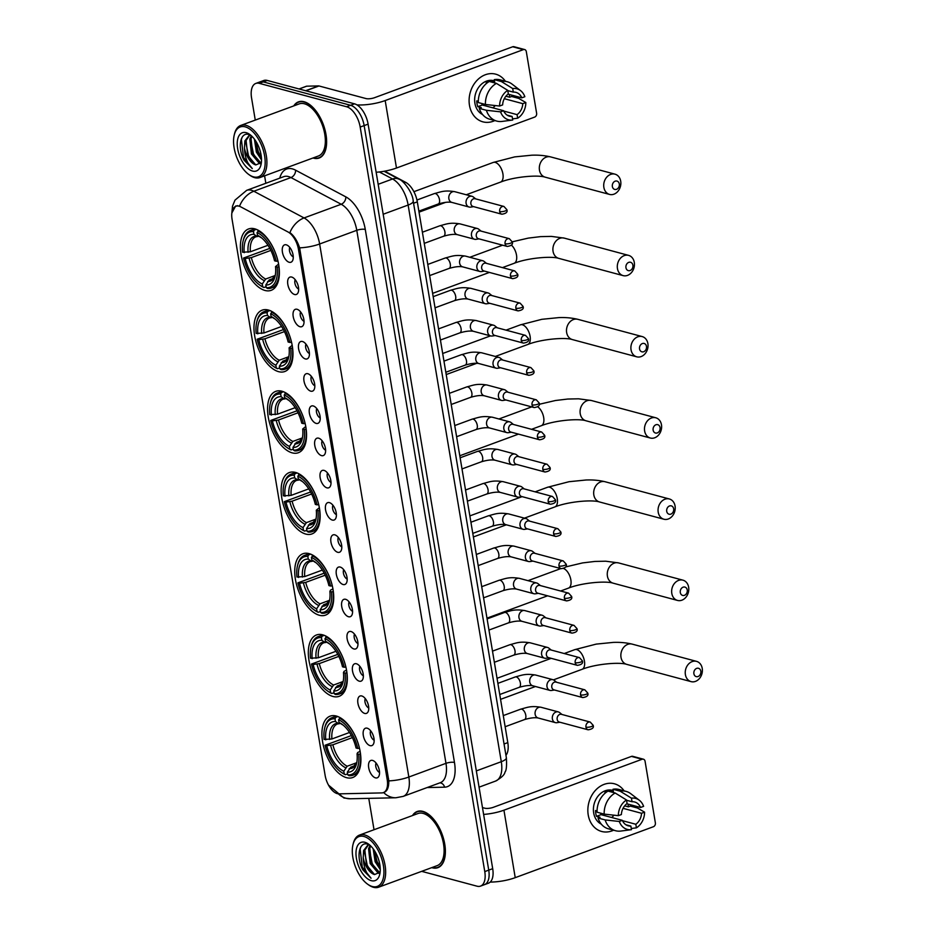 <?xml version="1.0" encoding="UTF-8"?>
<svg xmlns="http://www.w3.org/2000/svg" width="934" height="934" viewBox="0 0 934 934"><rect width="100%" height="100%" fill="white"/><g stroke="black" fill="none" stroke-linecap="round" stroke-linejoin="round"><path stroke-width="1.4" d="M292.214 452.873A32.702 16.94 -110.2 0 0 298.366 452.721A32.702 16.94 -110.2 0 0 304.682 421.631A32.702 16.94 -110.2 0 0 281.893 391.218A32.702 16.94 -110.2 0 0 275.74 391.358A32.702 16.94 -110.2 0 0 269.424 422.46A32.702 16.94 -110.2 0 0 292.214 452.873M332.983 696.472A32.702 16.94 -110.2 0 0 339.124 696.332A32.702 16.94 -110.2 0 0 345.44 665.23A32.702 16.94 -110.2 0 0 322.662 634.816A32.702 16.94 -110.2 0 0 316.509 634.957A32.702 16.94 -110.2 0 0 310.193 666.059A32.702 16.94 -110.2 0 0 332.983 696.472M319.393 615.273A32.702 16.94 -110.2 0 0 325.546 615.121A32.702 16.94 -110.2 0 0 331.85 584.03A32.702 16.94 -110.2 0 0 309.072 553.617A32.702 16.94 -110.2 0 0 302.92 553.757A32.702 16.94 -110.2 0 0 296.603 584.859A32.702 16.94 -110.2 0 0 319.393 615.273M305.803 534.073A32.702 16.94 -110.2 0 0 311.956 533.921A32.702 16.94 -110.2 0 0 318.272 502.831A32.702 16.94 -110.2 0 0 295.483 472.417A32.702 16.94 -110.2 0 0 289.33 472.557A32.702 16.94 -110.2 0 0 283.014 503.659A32.702 16.94 -110.2 0 0 305.803 534.073M278.624 371.674A32.702 16.94 -110.2 0 0 284.777 371.522A32.702 16.94 -110.2 0 0 291.093 340.431A32.702 16.94 -110.2 0 0 268.303 310.018A32.702 16.94 -110.2 0 0 262.15 310.158A32.702 16.94 -110.2 0 0 255.846 341.26A32.702 16.94 -110.2 0 0 278.624 371.674M265.034 290.474A32.702 16.94 -110.2 0 0 271.187 290.322A32.702 16.94 -110.2 0 0 277.503 259.232A32.702 16.94 -110.2 0 0 254.713 228.818A32.702 16.94 -110.2 0 0 248.572 228.958A32.702 16.94 -110.2 0 0 242.256 260.061A32.702 16.94 -110.2 0 0 265.034 290.474M346.561 777.672A32.702 16.94 -110.2 0 0 352.713 777.532A32.702 16.94 -110.2 0 0 359.03 746.429A32.702 16.94 -110.2 0 0 336.252 716.016A32.702 16.94 -110.2 0 0 330.099 716.156A32.702 16.94 -110.2 0 0 323.783 747.258A32.702 16.94 -110.2 0 0 346.561 777.672M367.179 728.193A9.258 4.798 69.8 0 1 367.284 728.228A9.258 4.798 69.8 0 1 373.133 735.256A9.258 4.798 69.8 0 1 373.25 744.41A9.258 4.798 69.8 0 1 370.097 745.647A9.258 4.798 69.8 0 1 363.314 735.49A9.258 4.798 69.8 0 1 367.179 728.193M361.785 695.97A9.258 4.798 69.8 0 1 361.89 696.005A9.258 4.798 69.8 0 1 367.739 703.033A9.258 4.798 69.8 0 1 367.856 712.187A9.258 4.798 69.8 0 1 364.704 713.424A9.258 4.798 69.8 0 1 357.92 703.267A9.258 4.798 69.8 0 1 361.785 695.97M356.391 663.747A9.258 4.798 69.8 0 1 356.496 663.782A9.258 4.798 69.8 0 1 362.345 670.81A9.258 4.798 69.8 0 1 362.462 679.952A9.258 4.798 69.8 0 1 359.31 681.19A9.258 4.798 69.8 0 1 352.527 671.044A9.258 4.798 69.8 0 1 356.391 663.747M350.997 631.524A9.258 4.798 69.8 0 1 351.114 631.547A9.258 4.798 69.8 0 1 356.951 638.587A9.258 4.798 69.8 0 1 357.068 647.729A9.258 4.798 69.8 0 1 353.916 648.967A9.258 4.798 69.8 0 1 347.133 638.821A9.258 4.798 69.8 0 1 350.997 631.524M345.603 599.301A9.258 4.798 69.8 0 1 345.72 599.324A9.258 4.798 69.8 0 1 351.558 606.364A9.258 4.798 69.8 0 1 351.674 615.506A9.258 4.798 69.8 0 1 348.522 616.744A9.258 4.798 69.8 0 1 341.739 606.598A9.258 4.798 69.8 0 1 345.603 599.301M340.209 567.066A9.258 4.798 69.8 0 1 340.326 567.101A9.258 4.798 69.8 0 1 346.164 574.141A9.258 4.798 69.8 0 1 346.292 583.283A9.258 4.798 69.8 0 1 343.128 584.521A9.258 4.798 69.8 0 1 336.345 574.375A9.258 4.798 69.8 0 1 340.209 567.066M334.816 534.843A9.258 4.798 69.8 0 1 334.932 534.878A9.258 4.798 69.8 0 1 340.782 541.918A9.258 4.798 69.8 0 1 340.898 551.06A9.258 4.798 69.8 0 1 337.734 552.298A9.258 4.798 69.8 0 1 330.951 542.14A9.258 4.798 69.8 0 1 334.816 534.843M329.422 502.62A9.258 4.798 69.8 0 1 329.539 502.655A9.258 4.798 69.8 0 1 335.388 509.695A9.258 4.798 69.8 0 1 335.504 518.837A9.258 4.798 69.8 0 1 332.341 520.075A9.258 4.798 69.8 0 1 325.557 509.917A9.258 4.798 69.8 0 1 329.422 502.62M324.028 470.397A9.258 4.798 69.8 0 1 324.145 470.432A9.258 4.798 69.8 0 1 329.994 477.461A9.258 4.798 69.8 0 1 330.111 486.614A9.258 4.798 69.8 0 1 326.958 487.852A9.258 4.798 69.8 0 1 320.164 477.694A9.258 4.798 69.8 0 1 324.028 470.397M318.646 438.174A9.258 4.798 69.8 0 1 318.751 438.209A9.258 4.798 69.8 0 1 324.6 445.238A9.258 4.798 69.8 0 1 324.717 454.391A9.258 4.798 69.8 0 1 321.565 455.629A9.258 4.798 69.8 0 1 314.781 445.471A9.258 4.798 69.8 0 1 318.646 438.174M313.252 405.951A9.258 4.798 69.8 0 1 313.357 405.986A9.258 4.798 69.8 0 1 319.206 413.015A9.258 4.798 69.8 0 1 319.323 422.168A9.258 4.798 69.8 0 1 316.171 423.406A9.258 4.798 69.8 0 1 309.387 413.248A9.258 4.798 69.8 0 1 313.252 405.951M307.858 373.728A9.258 4.798 69.8 0 1 307.963 373.763A9.258 4.798 69.8 0 1 313.812 380.792A9.258 4.798 69.8 0 1 313.929 389.945A9.258 4.798 69.8 0 1 310.777 391.171A9.258 4.798 69.8 0 1 303.994 381.025A9.258 4.798 69.8 0 1 307.858 373.728M302.464 341.505A9.258 4.798 69.8 0 1 302.581 341.529A9.258 4.798 69.8 0 1 308.418 348.569A9.258 4.798 69.8 0 1 308.535 357.71A9.258 4.798 69.8 0 1 305.383 358.948A9.258 4.798 69.8 0 1 298.6 348.802A9.258 4.798 69.8 0 1 302.464 341.505M297.07 309.282A9.258 4.798 69.8 0 1 297.187 309.306A9.258 4.798 69.8 0 1 303.025 316.346A9.258 4.798 69.8 0 1 303.153 325.487A9.258 4.798 69.8 0 1 299.989 326.725A9.258 4.798 69.8 0 1 293.206 316.579A9.258 4.798 69.8 0 1 297.07 309.282M291.677 277.059A9.258 4.798 69.8 0 1 291.793 277.083A9.258 4.798 69.8 0 1 297.642 284.123A9.258 4.798 69.8 0 1 297.759 293.264A9.258 4.798 69.8 0 1 294.595 294.502A9.258 4.798 69.8 0 1 287.812 284.356A9.258 4.798 69.8 0 1 291.677 277.059M286.283 244.825A9.258 4.798 69.8 0 1 286.399 244.86A9.258 4.798 69.8 0 1 292.249 251.9A9.258 4.798 69.8 0 1 292.365 261.041A9.258 4.798 69.8 0 1 289.201 262.279A9.258 4.798 69.8 0 1 282.418 252.122A9.258 4.798 69.8 0 1 286.283 244.825M372.561 760.416A9.258 4.798 69.8 0 1 372.678 760.451A9.258 4.798 69.8 0 1 378.527 767.479A9.258 4.798 69.8 0 1 378.644 776.633A9.258 4.798 69.8 0 1 375.491 777.87A9.258 4.798 69.8 0 1 368.697 767.713A9.258 4.798 69.8 0 1 372.561 760.416M338.96 793.853A16.66 8.628 69.8 0 1 337.337 793.643A16.66 8.628 69.8 0 1 325.125 775.372L232.076 219.303A16.66 8.628 69.8 0 1 235.893 206.239A16.66 8.628 69.8 0 1 240.727 206.846L287.987 231.959A16.66 8.628 69.8 0 1 298.506 249.541L387.201 779.563A16.66 8.628 69.8 0 1 383.372 792.627A16.66 8.628 69.8 0 1 381.866 792.908L338.96 793.853M384.645 171.167L405.636 182.317A18.505 9.585 69.8 0 1 417.311 201.861L507.804 742.612A18.505 9.585 69.8 0 1 505.959 755.337M376.075 763.055A5.557 2.872 -110.2 0 0 376.274 768.308A5.557 2.872 -110.2 0 0 379.543 772.441M289.797 247.463A5.557 2.872 -110.2 0 0 289.995 252.729A5.557 2.872 -110.2 0 0 293.264 256.862M295.191 279.686A5.557 2.872 -110.2 0 0 295.389 284.952A5.557 2.872 -110.2 0 0 298.658 289.085M300.585 311.909A5.557 2.872 -110.2 0 0 300.783 317.175A5.557 2.872 -110.2 0 0 304.04 321.308M305.978 344.132A5.557 2.872 -110.2 0 0 306.177 349.398A5.557 2.872 -110.2 0 0 309.434 353.531M311.372 376.355A5.557 2.872 -110.2 0 0 311.571 381.621A5.557 2.872 -110.2 0 0 314.828 385.754M316.766 408.578A5.557 2.872 -110.2 0 0 316.965 413.844A5.557 2.872 -110.2 0 0 320.222 417.977M322.148 440.813A5.557 2.872 -110.2 0 0 322.358 446.067A5.557 2.872 -110.2 0 0 325.616 450.2M327.542 473.036A5.557 2.872 -110.2 0 0 327.741 478.29A5.557 2.872 -110.2 0 0 331.01 482.423M332.936 505.259A5.557 2.872 -110.2 0 0 333.134 510.513A5.557 2.872 -110.2 0 0 336.403 514.646M338.33 537.482A5.557 2.872 -110.2 0 0 338.528 542.747A5.557 2.872 -110.2 0 0 341.797 546.88M343.724 569.705A5.557 2.872 -110.2 0 0 343.922 574.97A5.557 2.872 -110.2 0 0 347.191 579.103M349.118 601.928A5.557 2.872 -110.2 0 0 349.316 607.193A5.557 2.872 -110.2 0 0 352.573 611.326M354.511 634.151A5.557 2.872 -110.2 0 0 354.71 639.416A5.557 2.872 -110.2 0 0 357.967 643.549M359.905 666.374A5.557 2.872 -110.2 0 0 360.104 671.639A5.557 2.872 -110.2 0 0 363.361 675.772M365.287 698.597A5.557 2.872 -110.2 0 0 365.498 703.862A5.557 2.872 -110.2 0 0 368.755 707.995M370.681 730.832A5.557 2.872 -110.2 0 0 370.891 736.085A5.557 2.872 -110.2 0 0 374.149 740.218M431.718 867.639A29.923 15.504 -110.2 0 0 432.267 867.791A29.923 15.504 -110.2 0 0 437.894 867.663A29.923 15.504 -110.2 0 0 443.673 839.211A29.923 15.504 -110.2 0 0 422.822 811.377A29.923 15.504 -110.2 0 0 417.194 811.506A29.923 15.504 -110.2 0 0 412.513 815.534M312.972 158.009A29.923 15.504 -110.2 0 0 313.509 158.161A29.923 15.504 -110.2 0 0 319.136 158.033A29.923 15.504 -110.2 0 0 324.915 129.581A29.923 15.504 -110.2 0 0 304.075 101.748A29.923 15.504 -110.2 0 0 298.436 101.876A29.923 15.504 -110.2 0 0 293.766 105.904M231.854 212.975L235.672 205.982L239.629 205.982A21.599 15.983 -62 0 1 253.826 191.248L304.064 217.937A24.681 12.784 69.8 0 1 319.638 243.996L408.835 777.03A21.599 6.351 170.5 0 1 388.813 780.871C388.848 787.736 387.108 791.6 383.594 792.464M421.666 871.34L477.041 886.191A18.505 9.585 -110.2 0 0 480.531 886.109L488.447 883.19A18.505 9.585 -110.2 0 0 492.697 868.667L368.101 124.14A18.505 9.585 -110.2 0 0 354.535 103.837L267.217 80.429L263.248 81.888A18.505 9.585 -110.2 0 0 259.769 81.97A18.505 9.585 -110.2 0 1 263.248 81.888L350.577 105.297L263.248 81.888L259.29 83.348A18.505 9.585 -110.2 0 0 255.811 83.43A18.505 9.585 -110.2 0 0 251.561 97.953L255.262 120.089M368.101 124.14L364.143 125.6A18.505 9.585 -110.2 0 0 350.577 105.297A18.505 9.585 -110.2 0 1 364.143 125.6L488.739 870.138L364.143 125.6L360.185 127.059A18.505 9.585 -110.2 0 0 346.607 106.756L259.29 83.348M484.489 884.65A18.505 9.585 -110.2 0 0 488.739 870.138A18.505 9.585 -110.2 0 1 484.489 884.65M299.616 247.837A21.599 6.351 -9.5 0 0 319.638 243.996L356.776 230.313A24.681 12.784 -110.2 0 0 341.202 204.254L304.064 217.937A21.599 15.983 -62 0 0 289.902 232.589C294.093 235.8 297.327 240.879 299.616 247.837L388.813 780.871M264.591 175.837L265.84 183.274M368.767 798.36L374.02 829.719M480.531 886.109A18.505 9.585 -110.2 0 0 484.769 871.597L360.185 127.059M267.217 80.429A18.505 9.585 -110.2 0 0 263.727 80.511L255.811 83.43M628.208 804.162A24.681 19.824 -75 0 1 628.162 806.801A24.681 19.824 -75 0 0 628.208 804.162M613.58 830.198A24.681 19.824 -75 0 1 588.222 814.938A24.681 19.824 -75 0 1 599.78 786.603A24.681 19.824 -75 0 1 624.122 790.864A24.681 19.824 -75 0 0 614.42 783.789A24.681 19.824 -75 0 0 588.222 814.938A24.681 19.824 -75 0 0 601.636 831.47A24.681 19.824 -75 0 0 613.58 830.198M490.21 882.081A24.681 7.25 -9.5 0 0 515.229 877.656L653.391 826.73A3.082 2.475 105 0 0 655.376 822.912L645.067 761.257A3.082 2.475 105 0 0 643.386 759.19A3.082 2.475 105 0 0 642.102 759.26L631.454 756.4L493.292 807.326A6.164 1.81 170.5 0 1 484.793 808.202L482.469 807.583M483.614 814.425A24.681 7.25 -9.5 0 0 503.94 810.187L642.102 759.26M631.454 756.4A3.082 2.475 -75 0 1 632.738 756.33L643.386 759.19M603.936 814.039A15.423 12.387 -75 0 1 602.979 815.16M623.048 808.33L641.53 813.28A12.34 9.912 -75 0 1 635.821 824.267L622.511 820.694M625.885 824.757L630.87 826.088A12.34 9.912 -75 0 1 628.267 825.831A12.34 9.912 -75 0 1 622.359 820.356L601.052 814.646A12.34 9.912 105 0 1 600.539 813.129M613.942 815.184A12.34 9.912 -75 0 1 611.63 817.484M601.286 824.127A17.898 14.372 -75 0 1 593.674 812.93A17.898 14.372 -75 0 1 612.657 790.351L613.218 790.503M630.87 826.088L631.466 829.661A16.041 12.889 -75 0 1 631.431 829.672L620.783 831.062A20.361 16.357 -75 0 1 615.541 830.723L608.443 828.82A20.361 16.357 -75 0 1 598.04 818.021L600.048 817.273L596.499 816.328A17.898 14.372 -75 0 1 595.799 813.502A17.898 14.372 -75 0 1 595.53 810.514L597.059 810.922M626.551 800.263L632.049 801.734L631.454 798.161L620.106 791.168L613.008 789.265L613.404 791.623L609.855 790.678A17.898 14.372 -75 0 0 604.905 792.499L605.676 792.709M597.071 812.206A20.361 16.357 -75 0 1 608.057 791.098L615.156 793.001L626.504 799.983L627.099 803.567A12.34 9.912 -75 0 0 621.379 814.541L618.331 815.662L604.17 814.109L597.071 812.206M613.008 789.265A20.361 16.357 -75 0 1 618.985 789.487L626.084 791.39A20.361 16.357 -75 0 1 630.789 793.725L639.323 800.251A16.041 12.889 -75 0 1 643.608 806.346L640.561 807.466L626.796 803.777M598.04 818.021L605.139 819.924L619.312 821.476L622.359 820.356M615.541 830.723A20.361 16.357 -75 0 1 605.139 819.924M604.17 814.109A20.361 16.357 -75 0 1 615.156 793.001M620.106 791.168A20.361 16.357 -75 0 1 626.084 791.39M631.431 829.672A16.041 12.889 -75 0 1 619.312 821.476M618.331 815.662A16.041 12.889 -75 0 1 626.504 799.983M631.454 798.161A16.041 12.889 -75 0 1 639.323 800.251M632.049 801.734A12.34 9.912 -75 0 1 634.653 801.991A12.34 9.912 -75 0 1 640.561 807.466M624.788 805.703A17.898 14.372 -75 0 1 624.788 805.902L628.337 806.848L630.345 806.112L637.443 808.015L644.577 812.16A16.041 12.889 -75 0 1 636.416 827.839L635.821 824.267M631.267 828.505L636.416 827.839M641.53 813.28L644.577 812.16M596.499 816.328L601.052 814.646M610.019 791.623L609.855 790.678M363.933 836.479A26.537 13.741 -110.2 0 0 353.005 844.558A26.537 13.741 -110.2 0 0 367.611 884.183A26.537 13.741 -110.2 0 0 372.304 886.506A26.537 13.741 -110.2 0 0 383.384 865.584A26.537 13.741 -110.2 0 0 363.933 836.479M367.611 884.183L368.58 884.872A27.763 14.384 -110.2 0 0 373.483 887.3A27.763 14.384 -110.2 0 0 378.714 887.172A27.763 14.384 -110.2 0 0 384.072 860.774A27.763 14.384 -110.2 0 0 364.727 834.949A27.763 14.384 -110.2 0 0 359.508 835.078A27.763 14.384 -110.2 0 0 353.297 843.402L353.005 844.558M378.714 887.172L437.147 865.643A27.763 14.384 -110.2 0 0 442.506 839.234A27.763 14.384 -110.2 0 0 423.16 813.409A27.763 14.384 -110.2 0 0 417.942 813.537L359.508 835.078M432.138 867.488A29.619 15.341 -110.2 0 0 432.22 867.511A29.619 15.341 -110.2 0 0 437.789 867.371A29.619 15.341 -110.2 0 0 443.51 839.211A29.619 15.341 -110.2 0 0 422.868 811.669A29.619 15.341 -110.2 0 0 417.3 811.798A29.619 15.341 -110.2 0 0 412.933 815.382M379.344 873.418L378.247 873.197L370.179 863.553L368.568 848.714L370.097 845.363M379.776 872.823L371.417 863.098L369.806 848.259L370.693 845.935M380.266 869.554L375.129 861.732L373.156 848.761M380.196 867.756L376.367 861.276L374.242 850.302M369.724 845.036L367.786 844.219C358.773 841.02 356.052 857.867 362.894 869.916L371.055 878.229C366.14 873.769 363.524 866.904 363.233 857.645A15.423 7.986 -110.2 0 0 374.534 874.563L366.467 864.931L364.855 850.08L368.37 845.001M363.233 857.645L363.618 850.535L367.739 845.188L369.409 844.873M371.335 880.68A20.361 10.543 -110.2 0 0 379.694 874.551A20.361 10.543 -110.2 0 0 368.451 844.032A20.361 10.543 -110.2 0 0 364.902 842.293A20.361 10.543 -110.2 0 0 356.403 858.346A20.361 10.543 -110.2 0 0 371.335 880.68M374.534 874.563L380.126 872.193M371.055 878.229L362.275 867.079L360.139 849.088L360.921 846.811M371.93 873.045L367.225 865.258L364.517 851.796M376.881 871.212L372.176 863.436L369.467 849.975M380.161 867.207L377.126 861.603L374.476 850.664M700.827 671.172A4.32 3.467 105 0 0 696.682 668.382A4.32 3.467 105 0 0 693.892 673.729A4.32 3.467 105 0 0 698.048 676.52A4.32 3.467 105 0 0 700.827 671.172M685.393 674.605A10.484 8.429 -75 0 1 696.53 661.365A10.484 8.429 -75 0 1 702.228 668.394A10.484 8.429 -75 0 1 691.102 681.633A10.484 8.429 -75 0 1 685.393 674.605M360.536 754.03L358.691 754.252A29.374 15.213 -110.2 0 1 347.787 774.858L347.343 772.161A26.537 13.741 -110.2 0 0 356.519 763.779A26.537 13.741 -110.2 0 0 357.057 753.82L357.675 752.547L360.127 751.321M355.025 765.588L350.752 767.176L347.343 772.161M347.623 773.889L345.428 774.706L344.237 773.901A29.374 15.213 -110.2 0 1 340.84 771.963A29.374 15.213 -110.2 0 1 325.09 745.25L351.371 735.583M324.682 728.1A29.374 15.213 -110.2 0 1 335.026 718.83L335.82 717.3A30.6 15.855 -110.2 0 0 331.815 717.767A30.6 15.855 -110.2 0 0 324.962 726.944L324.682 728.1A29.374 15.213 -110.2 0 0 324.121 739.436L331.909 738.969L349.526 732.478M335.82 717.3L337.851 716.553M340.455 717.849L338.575 719.787A29.374 15.213 -110.2 0 1 357.722 748.438L359.427 748.262A30.6 15.855 -110.2 0 0 339.369 718.246M347.787 774.858L348.977 775.664A30.6 15.855 -110.2 0 0 352.982 775.197A30.6 15.855 -110.2 0 0 360.396 754.077M335.026 718.83L335.469 721.527A26.537 13.741 -110.2 0 0 325.756 739.868M357.722 748.438L356.076 747.994A26.537 13.741 -110.2 0 0 341.914 724.154A26.537 13.741 -110.2 0 0 339.019 722.472L338.575 719.787M357.057 753.82L358.691 754.252M340.431 723.43L338.166 723.36L335.469 721.527M339.019 722.472L342.229 724.562M340.058 723.57L338.166 723.36A23.735 12.294 -110.2 0 0 329.632 739.483M340.84 771.963L341.809 772.651A30.6 15.855 -110.2 0 0 345.428 774.706M325.09 745.25L326.737 745.694A26.537 13.741 -110.2 0 0 343.794 771.215L344.237 773.901M352.398 737.591L332.878 744.795L326.737 745.694M343.794 771.215L347.203 766.219L356.695 762.716M687.237 589.973A4.32 3.467 105 0 0 683.093 587.182A4.32 3.467 105 0 0 680.302 592.53A4.32 3.467 105 0 0 684.459 595.32A4.32 3.467 105 0 0 687.237 589.973M671.803 593.405A10.484 8.429 -75 0 1 682.941 580.166A10.484 8.429 -75 0 1 688.638 587.194A10.484 8.429 -75 0 1 677.512 600.434A10.484 8.429 -75 0 1 671.803 593.405M346.946 672.83L345.113 673.052A29.374 15.213 -110.2 0 1 334.197 693.658L333.753 690.962A26.537 13.741 -110.2 0 0 342.93 682.579A26.537 13.741 -110.2 0 0 343.467 672.62L344.086 671.348L346.537 670.122M341.435 684.389L337.162 685.965L333.753 690.962M334.045 692.689L331.839 693.507L330.648 692.701A29.374 15.213 -110.2 0 1 327.25 690.763A29.374 15.213 -110.2 0 1 311.501 664.051L337.781 654.384M311.092 646.9A29.374 15.213 -110.2 0 1 321.436 637.63L322.23 636.101A30.6 15.855 -110.2 0 0 318.225 636.568A30.6 15.855 -110.2 0 0 311.372 645.744L311.092 646.9A29.374 15.213 -110.2 0 0 310.532 658.236L318.319 657.769L335.936 651.278M322.23 636.101L324.261 635.354M326.877 636.649L324.985 638.587A29.374 15.213 -110.2 0 1 344.132 667.238L345.837 667.063A30.6 15.855 -110.2 0 0 325.779 637.046M334.197 693.658L335.388 694.452A30.6 15.855 -110.2 0 0 339.392 693.997A30.6 15.855 -110.2 0 0 346.818 672.877M321.436 637.63L321.891 640.327A26.537 13.741 -110.2 0 0 312.166 658.668M344.132 667.238L342.498 666.794A26.537 13.741 -110.2 0 0 328.324 642.954A26.537 13.741 -110.2 0 0 325.441 641.273L324.985 638.587M343.467 672.62L345.113 673.052M326.842 642.23L324.577 642.16L321.891 640.327M325.441 641.273L328.64 643.363M326.468 642.37L324.577 642.16A23.735 12.294 -110.2 0 0 316.042 658.283M327.25 690.763L328.219 691.452A30.6 15.855 -110.2 0 0 331.839 693.507M311.501 664.051L313.147 664.483A26.537 13.741 -110.2 0 0 330.204 690.004L330.648 692.701M338.808 656.392L319.288 663.595L313.147 664.483M330.204 690.004L333.613 685.019L343.105 681.516M673.648 508.773A4.32 3.467 105 0 0 669.503 505.971A4.32 3.467 105 0 0 666.724 511.33A4.32 3.467 105 0 0 670.869 514.12A4.32 3.467 105 0 0 673.648 508.773M658.213 512.206A10.484 8.429 -75 0 1 669.351 498.966A10.484 8.429 -75 0 1 675.06 505.994A10.484 8.429 -75 0 1 663.922 519.234A10.484 8.429 -75 0 1 658.213 512.206M333.356 591.631L331.523 591.852A29.374 15.213 -110.2 0 1 320.607 612.447L320.164 609.762A26.537 13.741 -110.2 0 0 329.34 601.379A26.537 13.741 -110.2 0 0 329.877 591.409L330.496 590.148L332.948 588.922M327.846 603.189L323.573 604.765L320.164 609.762M320.455 611.49L318.249 612.307L317.058 611.501A29.374 15.213 -110.2 0 1 313.672 609.563A29.374 15.213 -110.2 0 1 297.911 582.851L324.191 573.184M297.502 565.7A29.374 15.213 -110.2 0 1 307.846 556.431L308.64 554.901A30.6 15.855 -110.2 0 0 304.636 555.368A30.6 15.855 -110.2 0 0 297.794 564.545L297.502 565.7A29.374 15.213 -110.2 0 0 296.942 577.025L304.729 576.57L322.347 570.079M308.64 554.901L310.672 554.154M313.287 555.45L311.396 557.388A29.374 15.213 -110.2 0 1 330.543 586.038L332.247 585.863A30.6 15.855 -110.2 0 0 312.189 555.847M320.607 612.447L321.798 613.253A30.6 15.855 -110.2 0 0 325.803 612.797A30.6 15.855 -110.2 0 0 333.228 591.677M307.846 556.431L308.302 559.127A26.537 13.741 -110.2 0 0 298.588 577.469M330.543 586.038L328.908 585.595A26.537 13.741 -110.2 0 0 314.735 561.754A26.537 13.741 -110.2 0 0 311.851 560.073L311.396 557.388M329.877 591.409L331.523 591.852M313.252 561.03L310.987 560.96L308.302 559.127M311.851 560.073L315.05 562.163M312.878 561.171L310.987 560.96A23.735 12.294 -110.2 0 0 302.453 577.084M313.672 609.563L314.63 610.252A30.6 15.855 -110.2 0 0 318.249 612.307M297.911 582.851L299.557 583.283A26.537 13.741 -110.2 0 0 316.614 608.805L317.058 611.501M325.219 575.192L305.698 582.384L299.557 583.283M316.614 608.805L320.023 603.819L329.515 600.317M660.069 427.574A4.32 3.467 105 0 0 655.913 424.772A4.32 3.467 105 0 0 653.135 430.13A4.32 3.467 105 0 0 657.279 432.921A4.32 3.467 105 0 0 660.069 427.574M644.635 430.994A10.484 8.429 -75 0 1 655.761 417.767A10.484 8.429 -75 0 1 661.47 424.795A10.484 8.429 -75 0 1 650.333 438.023A10.484 8.429 -75 0 1 644.635 430.994M319.767 510.431L317.934 510.653A29.374 15.213 -110.2 0 1 307.029 531.248L306.574 528.562A26.537 13.741 -110.2 0 0 315.75 520.168A26.537 13.741 -110.2 0 0 316.287 510.209L319.358 507.711M314.256 521.989L309.983 523.565L306.574 528.562M306.866 530.29L304.659 531.107L303.48 530.302A29.374 15.213 -110.2 0 1 300.083 528.352A29.374 15.213 -110.2 0 1 284.321 501.651L310.602 491.984M283.913 484.501A29.374 15.213 -110.2 0 1 294.257 475.231L295.051 473.701A30.6 15.855 -110.2 0 0 291.046 474.157A30.6 15.855 -110.2 0 0 284.205 483.345L283.913 484.501A29.374 15.213 -110.2 0 0 283.352 495.826L291.139 495.37L308.757 488.879M295.051 473.701L297.082 472.954M299.697 474.25L297.806 476.188A29.374 15.213 -110.2 0 1 316.953 504.839L318.657 504.664A30.6 15.855 -110.2 0 0 298.6 474.647M307.029 531.248L308.208 532.053A30.6 15.855 -110.2 0 0 312.213 531.598A30.6 15.855 -110.2 0 0 319.638 510.478M294.257 475.231L294.712 477.928A26.537 13.741 -110.2 0 0 284.998 496.269M316.953 504.839L315.318 504.395A26.537 13.741 -110.2 0 0 301.145 480.555A26.537 13.741 -110.2 0 0 298.261 478.873L297.806 476.188M316.287 510.209L317.934 510.653M299.662 479.831L297.397 479.761L294.712 477.928M298.261 478.873L301.472 480.963M299.3 479.971L297.397 479.761A23.735 12.294 -110.2 0 0 288.863 495.872M300.083 528.352L301.052 529.053A30.6 15.855 -110.2 0 0 304.659 531.107M284.321 501.651L285.967 502.083A26.537 13.741 -110.2 0 0 303.025 527.605L303.48 530.302M311.629 493.993L292.108 501.184L285.967 502.083M303.025 527.605L306.434 522.62L315.925 519.117M646.48 346.374A4.32 3.467 105 0 0 642.323 343.572A4.32 3.467 105 0 0 639.545 348.931A4.32 3.467 105 0 0 643.689 351.721A4.32 3.467 105 0 0 646.48 346.374M631.045 349.795A10.484 8.429 -75 0 1 642.172 336.567A10.484 8.429 -75 0 1 647.881 343.595A10.484 8.429 -75 0 1 636.743 356.823A10.484 8.429 -75 0 1 631.045 349.795M306.177 429.231L304.344 429.453A29.374 15.213 -110.2 0 1 293.439 450.048L292.984 447.363A26.537 13.741 -110.2 0 0 302.161 438.968A26.537 13.741 -110.2 0 0 302.698 429.01L305.768 426.511M300.678 440.79L296.393 442.366L292.984 447.363M293.276 449.091L291.069 449.908L289.89 449.102A29.374 15.213 -110.2 0 1 286.493 447.152A29.374 15.213 -110.2 0 1 270.732 420.452L297.012 410.785M270.323 403.301A29.374 15.213 -110.2 0 1 280.667 394.031L281.461 392.502A30.6 15.855 -110.2 0 0 277.456 392.957A30.6 15.855 -110.2 0 0 270.615 402.145L270.323 403.301A29.374 15.213 -110.2 0 0 269.763 414.626L277.55 414.171L295.167 407.679M281.461 392.502L283.504 391.743M286.108 393.051L284.216 394.989A29.374 15.213 -110.2 0 1 303.375 423.639L305.079 423.464A30.6 15.855 -110.2 0 0 285.01 393.447M293.439 450.048L294.619 450.853A30.6 15.855 -110.2 0 0 298.623 450.386A30.6 15.855 -110.2 0 0 306.048 429.278M280.667 394.031L281.122 396.728A26.537 13.741 -110.2 0 0 271.409 415.07M303.375 423.639L301.729 423.195A26.537 13.741 -110.2 0 0 287.567 399.355A26.537 13.741 -110.2 0 0 284.672 397.674L284.216 394.989M302.698 429.01L304.344 429.453M286.073 398.631L283.808 398.549L281.122 396.728M284.672 397.674L287.882 399.764M285.711 398.771L283.808 398.549A23.735 12.294 -110.2 0 0 275.273 414.673M286.493 447.152L287.462 447.853A30.6 15.855 -110.2 0 0 291.069 449.908M270.732 420.452L272.378 420.884A26.537 13.741 -110.2 0 0 289.435 446.405L289.89 449.102M298.039 412.793L278.519 419.985L272.378 420.884M289.435 446.405L292.844 441.42L302.336 437.918M632.89 265.174A4.32 3.467 105 0 0 628.734 262.372A4.32 3.467 105 0 0 625.955 267.719A4.32 3.467 105 0 0 630.1 270.521A4.32 3.467 105 0 0 632.89 265.174M617.456 268.595A10.484 8.429 -75 0 1 628.582 255.367A10.484 8.429 -75 0 1 634.291 262.396A10.484 8.429 -75 0 1 623.153 275.623A10.484 8.429 -75 0 1 617.456 268.595M292.599 348.032L290.754 348.254A29.374 15.213 -110.2 0 1 279.85 368.848L279.394 366.163A26.537 13.741 -110.2 0 0 288.583 357.769A26.537 13.741 -110.2 0 0 289.108 347.81L292.179 345.311M287.088 359.59L282.804 361.166L279.394 366.163M279.686 367.891L277.48 368.708L276.301 367.903A29.374 15.213 -110.2 0 1 272.903 365.953A29.374 15.213 -110.2 0 1 257.154 339.24L283.422 329.585M256.733 322.102A29.374 15.213 -110.2 0 1 267.077 312.832L267.883 311.302A30.6 15.855 -110.2 0 0 263.867 311.758A30.6 15.855 -110.2 0 0 257.025 320.946L256.733 322.102A29.374 15.213 -110.2 0 0 256.173 333.426L263.96 332.971L281.578 326.48M267.883 311.302L269.914 310.543M272.518 311.851L270.638 313.777A29.374 15.213 -110.2 0 1 289.785 342.439L291.49 342.264A30.6 15.855 -110.2 0 0 271.432 312.248M279.85 368.848L281.029 369.654A30.6 15.855 -110.2 0 0 285.045 369.187A30.6 15.855 -110.2 0 0 292.459 348.078M267.077 312.832L267.533 315.529A26.537 13.741 -110.2 0 0 257.819 333.87M289.785 342.439L288.139 341.996A26.537 13.741 -110.2 0 0 273.977 318.155A26.537 13.741 -110.2 0 0 271.082 316.474L270.638 313.777M289.108 347.81L290.754 348.254M272.495 317.432L270.23 317.35L267.533 315.529M271.082 316.474L274.292 318.564M272.121 317.572L270.23 317.35A23.735 12.294 -110.2 0 0 261.683 333.473M272.903 365.953L273.872 366.642A30.6 15.855 -110.2 0 0 277.48 368.708M257.154 339.24L258.788 339.684A26.537 13.741 -110.2 0 0 275.845 365.206L276.301 367.903M284.45 331.593L264.941 338.785L258.788 339.684M275.845 365.206L279.254 360.22L288.746 356.718M619.3 183.975A4.32 3.467 105 0 0 615.156 181.173A4.32 3.467 105 0 0 612.365 186.52A4.32 3.467 105 0 0 616.51 189.322A4.32 3.467 105 0 0 619.3 183.975M603.866 187.395A10.484 8.429 -75 0 1 615.004 174.168A10.484 8.429 -75 0 1 620.701 181.196A10.484 8.429 -75 0 1 609.563 194.424A10.484 8.429 -75 0 1 603.866 187.395M279.009 266.832L277.164 267.054A29.374 15.213 -110.2 0 1 266.26 287.649L265.805 284.963A26.537 13.741 -110.2 0 0 274.993 276.569A26.537 13.741 -110.2 0 0 275.518 266.61L278.589 264.112M273.499 278.39L269.214 279.966L265.805 284.963M266.097 286.691L263.89 287.509L262.711 286.703A29.374 15.213 -110.2 0 1 259.313 284.753A29.374 15.213 -110.2 0 1 243.564 258.041L269.833 248.386M243.144 240.902A29.374 15.213 -110.2 0 1 253.499 231.632L254.293 230.091A30.6 15.855 -110.2 0 0 250.277 230.558A30.6 15.855 -110.2 0 0 243.435 239.746L243.144 240.902A29.374 15.213 -110.2 0 0 242.583 252.227L250.37 251.771L267.988 245.28M254.293 230.091L256.325 229.344M258.928 230.651L257.048 232.578A29.374 15.213 -110.2 0 1 276.195 261.24L277.9 261.065A30.6 15.855 -110.2 0 0 257.842 231.048M266.26 287.649L267.451 288.454A30.6 15.855 -110.2 0 0 271.455 287.987A30.6 15.855 -110.2 0 0 278.869 266.879M253.499 231.632L253.943 234.329A26.537 13.741 -110.2 0 0 244.229 252.67M276.195 261.24L274.549 260.796A26.537 13.741 -110.2 0 0 260.388 236.956A26.537 13.741 -110.2 0 0 257.492 235.275L257.048 232.578M275.518 266.61L277.164 267.054M258.905 236.232L256.64 236.15L253.943 234.329M257.492 235.275L260.703 237.364M258.531 236.372L256.64 236.15A23.735 12.294 -110.2 0 0 248.094 252.273M259.313 284.753L260.282 285.442A30.6 15.855 -110.2 0 0 263.89 287.509M243.564 258.041L245.198 258.485A26.537 13.741 -110.2 0 0 262.256 284.006L262.711 286.703M270.872 250.394L251.351 257.586L245.198 258.485M262.256 284.006L265.665 279.021L275.168 275.518M561.964 714.475L559.653 712.595A5.557 4.46 105 0 0 558.275 711.895A5.557 4.46 105 0 0 555.963 712.023A5.557 4.46 105 0 0 552.379 718.9A5.557 4.46 105 0 0 555.403 722.624A5.557 4.46 105 0 0 556.944 722.694L559.898 722.227M585.957 727.107A4.016 3.222 105 0 1 590.218 722.052L561.427 714.335A4.016 3.222 105 0 0 559.758 714.428A4.016 3.222 105 0 0 557.178 719.402A4.016 3.222 105 0 0 559.349 722.087L588.14 729.804C592.425 729.162 594.094 727.644 593.137 725.263A4.016 1.179 -9.5 0 1 591.491 726.547A4.016 1.179 170.5 0 1 585.957 727.107A4.016 3.222 105 0 0 588.14 729.804M509.45 94.521A24.681 19.824 -75 0 1 509.404 97.171A24.681 19.824 -75 0 0 509.45 94.521M494.833 120.568A24.681 19.824 -75 0 1 469.475 105.308A24.681 19.824 -75 0 1 481.022 76.973A24.681 19.824 -75 0 1 505.376 81.235A24.681 19.824 -75 0 0 495.674 74.16A24.681 19.824 -75 0 0 469.475 105.308A24.681 19.824 -75 0 0 482.89 121.84A24.681 19.824 -75 0 0 494.833 120.568M376.157 172.265A24.681 7.25 -9.5 0 0 396.483 168.027L534.645 117.1A3.082 2.475 105 0 0 536.63 113.283L526.309 51.627A3.082 2.475 105 0 0 524.639 49.549A3.082 2.475 105 0 0 523.344 49.63L512.696 46.77L374.534 97.696A6.164 1.81 170.5 0 1 366.035 98.572L318.984 85.963L305.873 90.796M356.951 104.9A24.681 7.25 -9.5 0 0 385.182 100.557L523.344 49.63M512.696 46.77A3.082 2.475 -75 0 1 513.98 46.7L524.639 49.549M306.177 86.383A3.082 1.599 69.8 0 1 306.434 86.232A3.082 1.599 69.8 0 1 306.702 86.185L318.681 85.916A3.082 1.599 69.8 0 1 318.984 85.963M485.19 104.41A15.423 12.387 -75 0 1 484.221 105.53M504.29 98.7L522.783 103.651A12.34 9.912 -75 0 1 517.062 114.637L503.753 111.064M507.127 115.115L512.112 116.458A12.34 9.912 -75 0 1 509.509 116.201A12.34 9.912 -75 0 1 503.601 110.726L482.306 105.017A12.34 9.912 105 0 1 481.781 103.499M495.195 105.554A12.34 9.912 -75 0 1 492.872 107.854M482.539 114.497A17.898 14.372 -75 0 1 474.916 103.3A17.898 14.372 -75 0 1 493.911 80.721L494.46 80.861M512.112 116.458L512.719 120.031A16.041 12.889 -75 0 1 512.684 120.042L502.025 121.432A20.361 16.357 -75 0 1 496.783 121.093L489.685 119.19A20.361 16.357 -75 0 1 479.294 108.391L481.302 107.644L477.753 106.698A17.898 14.372 -75 0 1 477.052 103.861A17.898 14.372 -75 0 1 476.772 100.884L478.313 101.292M507.792 90.633L513.303 92.104L512.696 88.532L501.36 81.538L494.261 79.635L494.658 81.994L491.109 81.048A17.898 14.372 -75 0 0 486.147 82.869L486.918 83.079M478.313 102.565A20.361 16.357 -75 0 1 489.311 81.468L496.409 83.371L507.746 90.353L508.341 93.925A12.34 9.912 -75 0 0 502.632 104.912L499.585 106.032L485.423 104.468L478.313 102.565M494.261 79.635A20.361 16.357 -75 0 1 500.227 79.857L507.325 81.76A20.361 16.357 -75 0 1 512.03 84.095L520.565 90.621A16.041 12.889 -75 0 1 524.85 96.716L521.814 97.837L508.049 94.147M479.294 108.391L486.392 110.294L500.554 111.846L503.601 110.726M496.783 121.093A20.361 16.357 -75 0 1 486.392 110.294M485.423 104.468A20.361 16.357 -75 0 1 496.409 83.371M501.36 81.538A20.361 16.357 -75 0 1 507.325 81.76M512.684 120.042A16.041 12.889 -75 0 1 500.554 111.846M499.585 106.032A16.041 12.889 -75 0 1 507.746 90.353M512.696 88.532A16.041 12.889 -75 0 1 520.565 90.621M513.303 92.104A12.34 9.912 -75 0 1 515.907 92.361A12.34 9.912 -75 0 1 521.814 97.837M506.041 96.074A17.898 14.372 -75 0 1 506.041 96.272L509.59 97.218L511.599 96.482L518.697 98.385L525.83 102.53A16.041 12.889 -75 0 1 517.669 118.209L517.062 114.637M512.521 118.875L517.669 118.209M522.783 103.651L525.83 102.53M477.753 106.698L482.306 105.017M491.261 81.982L491.109 81.048M245.187 126.849A26.537 13.741 -110.2 0 0 234.259 134.928A26.537 13.741 -110.2 0 0 248.864 174.553A26.537 13.741 -110.2 0 0 253.558 176.865A26.537 13.741 -110.2 0 0 264.626 155.955A26.537 13.741 -110.2 0 0 245.187 126.849M248.864 174.553L249.822 175.242A27.763 14.384 -110.2 0 0 254.737 177.67A27.763 14.384 -110.2 0 0 259.956 177.542A27.763 14.384 -110.2 0 0 265.326 151.145A27.763 14.384 -110.2 0 0 245.981 125.319A27.763 14.384 -110.2 0 0 240.75 125.436A27.763 14.384 -110.2 0 0 234.539 133.772L234.259 134.928M259.956 177.542L318.389 156.001A27.763 14.384 -110.2 0 0 323.759 129.604A27.763 14.384 -110.2 0 0 304.414 103.779A27.763 14.384 -110.2 0 0 299.184 103.907L240.75 125.436M313.38 157.858A29.619 15.341 -110.2 0 0 313.462 157.869A29.619 15.341 -110.2 0 0 319.031 157.741A29.619 15.341 -110.2 0 0 324.752 129.581A29.619 15.341 -110.2 0 0 304.122 102.04A29.619 15.341 -110.2 0 0 298.553 102.168A29.619 15.341 -110.2 0 0 294.175 105.752M260.586 163.789L259.5 163.567L251.421 153.923L249.81 139.084L251.351 135.734M261.03 163.193L252.659 153.468L251.048 138.629L251.947 136.294M261.508 159.924L256.371 152.102L254.41 139.131M261.45 158.126L257.609 151.647L255.484 140.672M250.977 135.407L249.039 134.589C240.015 131.39 237.294 148.237 244.136 160.286L252.308 168.599C247.382 164.139 244.778 157.274 244.475 148.016A15.423 7.986 -110.2 0 0 255.788 164.933L247.708 155.301L246.097 140.45L249.623 135.372M244.475 148.016L244.86 140.906L248.981 135.558L250.662 135.243M252.577 171.05A20.361 10.543 -110.2 0 0 260.948 164.921A20.361 10.543 -110.2 0 0 249.705 134.403A20.361 10.543 -110.2 0 0 246.156 132.663A20.361 10.543 -110.2 0 0 237.656 148.716A20.361 10.543 -110.2 0 0 252.577 171.05M255.788 164.933L261.368 162.563M252.308 168.599L243.529 157.449L241.392 139.458L242.175 137.17M253.184 163.403L248.479 155.628L245.759 142.166M258.134 161.582L253.429 153.795L250.709 140.345M261.403 157.577L258.379 151.973L255.718 141.034M556.582 682.252L554.259 680.372A5.557 4.46 105 0 0 552.881 679.672A5.557 4.46 105 0 0 550.57 679.8A5.557 4.46 105 0 0 546.997 686.677A5.557 4.46 105 0 0 550.009 690.401A5.557 4.46 105 0 0 551.55 690.471L554.504 690.004M580.563 694.884A4.016 3.222 105 0 1 584.824 689.829L556.034 682.112A4.016 3.222 105 0 0 554.364 682.205A4.016 3.222 105 0 0 551.784 687.167A4.016 3.222 105 0 0 553.955 689.864L582.746 697.57C587.042 696.939 588.7 695.421 587.743 693.04A4.016 1.179 -9.5 0 1 586.097 694.324A4.016 1.179 170.5 0 1 580.563 694.884A4.016 3.222 105 0 0 582.746 697.57M551.188 650.029L548.865 648.149A5.557 4.46 105 0 0 547.499 647.449A5.557 4.46 105 0 0 545.176 647.577A5.557 4.46 105 0 0 541.603 654.454A5.557 4.46 105 0 0 544.615 658.178A5.557 4.46 105 0 0 546.157 658.248L549.11 657.781M575.181 662.661A4.016 3.222 105 0 1 579.43 657.606L550.64 649.889A4.016 3.222 105 0 0 548.97 649.982A4.016 3.222 105 0 0 546.39 654.944A4.016 3.222 105 0 0 548.573 657.629L577.352 665.347C581.649 664.716 583.306 663.198 582.349 660.817A4.016 1.179 -9.5 0 1 580.703 662.101A4.016 1.179 170.5 0 1 575.181 662.661A4.016 3.222 105 0 0 577.352 665.347M545.795 617.806L543.471 615.926A5.557 4.46 105 0 0 542.105 615.226A5.557 4.46 105 0 0 539.782 615.354A5.557 4.46 105 0 0 536.209 622.231A5.557 4.46 105 0 0 539.222 625.943A5.557 4.46 105 0 0 540.763 626.025L543.716 625.558M569.787 630.438A4.016 3.222 105 0 1 574.036 625.383L545.246 617.666A4.016 3.222 105 0 0 543.576 617.759A4.016 3.222 105 0 0 540.996 622.721A4.016 3.222 105 0 0 543.179 625.406L571.958 633.124C576.255 632.481 577.913 630.975 576.955 628.594A4.016 1.179 -9.5 0 1 575.309 629.866A4.016 1.179 170.5 0 1 569.787 630.438A4.016 3.222 105 0 0 571.958 633.124M540.401 585.583L538.077 583.703A5.557 4.46 105 0 0 536.711 583.003A5.557 4.46 105 0 0 534.4 583.131A5.557 4.46 105 0 0 530.816 590.008A5.557 4.46 105 0 0 533.828 593.72A5.557 4.46 105 0 0 535.369 593.802L538.323 593.335M564.393 598.215A4.016 3.222 105 0 1 568.643 593.16L539.864 585.443A4.016 3.222 105 0 0 538.182 585.536A4.016 3.222 105 0 0 535.602 590.498A4.016 3.222 105 0 0 537.786 593.183L566.576 600.901C570.861 600.258 572.53 598.752 571.561 596.371A4.016 1.179 -9.5 0 1 569.915 597.643A4.016 1.179 170.5 0 1 564.393 598.215A4.016 3.222 105 0 0 566.576 600.901M535.007 553.36L532.684 551.48A5.557 4.46 105 0 0 531.318 550.768A5.557 4.46 105 0 0 529.006 550.897A5.557 4.46 105 0 0 525.422 557.785A5.557 4.46 105 0 0 528.446 561.497A5.557 4.46 105 0 0 529.975 561.579L532.929 561.112M558.999 565.992A4.016 3.222 105 0 1 563.26 560.925L534.47 553.22A4.016 3.222 105 0 0 532.8 553.313A4.016 3.222 105 0 0 530.208 558.275A4.016 3.222 105 0 0 532.392 560.96L561.182 568.678C565.467 568.035 567.136 566.529 566.167 564.148A4.016 1.179 -9.5 0 1 564.521 565.42A4.016 1.179 170.5 0 1 558.999 565.992A4.016 3.222 105 0 0 561.182 568.678M529.613 521.137L527.29 519.257A5.557 4.46 105 0 0 525.924 518.545A5.557 4.46 105 0 0 523.612 518.674A5.557 4.46 105 0 0 520.028 525.55A5.557 4.46 105 0 0 523.052 529.274A5.557 4.46 105 0 0 524.581 529.356L527.535 528.877M553.605 533.769A4.016 3.222 105 0 1 557.867 528.702L529.076 520.985A4.016 3.222 105 0 0 527.406 521.079A4.016 3.222 105 0 0 524.815 526.052A4.016 3.222 105 0 0 526.998 528.737L555.788 536.455C560.073 535.812 561.743 534.306 560.785 531.913A4.016 1.179 -9.5 0 1 559.127 533.197A4.016 1.179 170.5 0 1 553.605 533.769A4.016 3.222 105 0 0 555.788 536.455M524.219 488.914L521.896 487.023A5.557 4.46 105 0 0 520.53 486.322A5.557 4.46 105 0 0 518.218 486.451A5.557 4.46 105 0 0 514.634 493.327A5.557 4.46 105 0 0 517.658 497.051A5.557 4.46 105 0 0 519.187 497.133L522.141 496.654M548.211 501.546A4.016 3.222 105 0 1 552.473 496.479L523.682 488.762A4.016 3.222 105 0 0 522.013 488.856A4.016 3.222 105 0 0 519.421 493.829A4.016 3.222 105 0 0 521.604 496.514L550.395 504.232C554.679 503.589 556.349 502.083 555.391 499.69A4.016 1.179 -9.5 0 1 553.734 500.974A4.016 1.179 170.5 0 1 548.211 501.546A4.016 3.222 105 0 0 550.395 504.232M518.825 456.691L516.502 454.8A5.557 4.46 105 0 0 515.136 454.099A5.557 4.46 105 0 0 512.824 454.228A5.557 4.46 105 0 0 509.24 461.104A5.557 4.46 105 0 0 512.264 464.828A5.557 4.46 105 0 0 513.805 464.898L516.747 464.432M542.817 469.323A4.016 3.222 105 0 1 547.079 464.256L518.288 456.539A4.016 3.222 105 0 0 516.619 456.633A4.016 3.222 105 0 0 514.027 461.606A4.016 3.222 105 0 0 516.21 464.291L545.001 472.009C549.285 471.366 550.955 469.849 549.998 467.467A4.016 1.179 -9.5 0 1 548.351 468.751A4.016 1.179 170.5 0 1 542.817 469.323A4.016 3.222 105 0 0 545.001 472.009M513.431 424.468L511.12 422.577A5.557 4.46 105 0 0 509.742 421.876A5.557 4.46 105 0 0 507.431 422.005A5.557 4.46 105 0 0 503.846 428.881A5.557 4.46 105 0 0 506.87 432.605A5.557 4.46 105 0 0 508.411 432.675L511.365 432.208M537.424 437.089A4.016 3.222 105 0 1 541.685 432.033L512.894 424.316A4.016 3.222 105 0 0 511.225 424.41A4.016 3.222 105 0 0 508.645 429.383A4.016 3.222 105 0 0 510.816 432.068L539.607 439.786C543.903 439.143 545.561 437.626 544.604 435.244A4.016 1.179 -9.5 0 1 542.958 436.528A4.016 1.179 170.5 0 1 537.424 437.089A4.016 3.222 105 0 0 539.607 439.786M508.049 392.233L505.726 390.354A5.557 4.46 105 0 0 504.348 389.653A5.557 4.46 105 0 0 502.037 389.782A5.557 4.46 105 0 0 498.464 396.658A5.557 4.46 105 0 0 501.476 400.382A5.557 4.46 105 0 0 503.017 400.452L505.971 399.986M532.03 404.866A4.016 3.222 105 0 1 536.291 399.81L507.501 392.093A4.016 3.222 105 0 0 505.831 392.187A4.016 3.222 105 0 0 503.251 397.148A4.016 3.222 105 0 0 505.422 399.845L534.213 407.563C538.509 406.92 540.167 405.403 539.21 403.021A4.016 1.179 -9.5 0 1 537.564 404.305A4.016 1.179 170.5 0 1 532.03 404.866A4.016 3.222 105 0 0 534.213 407.563M502.655 360.01L500.332 358.131A5.557 4.46 105 0 0 498.966 357.43A5.557 4.46 105 0 0 496.643 357.559A5.557 4.46 105 0 0 493.07 364.435A5.557 4.46 105 0 0 496.082 368.159A5.557 4.46 105 0 0 497.624 368.229L500.577 367.762M526.648 372.643A4.016 3.222 105 0 1 530.897 367.587L502.107 359.87A4.016 3.222 105 0 0 500.437 359.964A4.016 3.222 105 0 0 497.857 364.925A4.016 3.222 105 0 0 500.04 367.622L528.819 375.328C533.116 374.697 534.773 373.18 533.816 370.798A4.016 1.179 -9.5 0 1 532.17 372.082A4.016 1.179 170.5 0 1 526.648 372.643A4.016 3.222 105 0 0 528.819 375.328M497.262 327.787L494.938 325.908A5.557 4.46 105 0 0 493.572 325.207A5.557 4.46 105 0 0 491.261 325.336A5.557 4.46 105 0 0 487.676 332.212A5.557 4.46 105 0 0 490.689 335.936A5.557 4.46 105 0 0 492.23 336.007L495.183 335.539M521.254 340.42A4.016 3.222 105 0 1 525.503 335.364L496.725 327.647A4.016 3.222 105 0 0 495.043 327.741A4.016 3.222 105 0 0 492.463 332.702A4.016 3.222 105 0 0 494.646 335.388L523.425 343.105C527.722 342.463 529.38 340.957 528.422 338.575A4.016 1.179 -9.5 0 1 526.776 339.848A4.016 1.179 170.5 0 1 521.254 340.42A4.016 3.222 105 0 0 523.425 343.105M491.868 295.564L489.544 293.685A5.557 4.46 105 0 0 488.178 292.984A5.557 4.46 105 0 0 485.867 293.113A5.557 4.46 105 0 0 482.283 299.989A5.557 4.46 105 0 0 485.306 303.702A5.557 4.46 105 0 0 486.836 303.784L489.79 303.317M515.86 308.197A4.016 3.222 105 0 1 520.11 303.141L491.331 295.424A4.016 3.222 105 0 0 489.661 295.518A4.016 3.222 105 0 0 487.069 300.479A4.016 3.222 105 0 0 489.253 303.165L518.043 310.882C522.328 310.24 523.997 308.734 523.028 306.352A4.016 1.179 -9.5 0 1 521.382 307.625A4.016 1.179 170.5 0 1 515.86 308.197A4.016 3.222 105 0 0 518.043 310.882M486.474 263.341L484.151 261.462A5.557 4.46 105 0 0 482.785 260.749A5.557 4.46 105 0 0 480.473 260.89A5.557 4.46 105 0 0 476.889 267.766A5.557 4.46 105 0 0 479.913 271.479A5.557 4.46 105 0 0 481.442 271.56L484.396 271.094M510.466 275.974A4.016 3.222 105 0 1 514.727 270.907L485.937 263.201A4.016 3.222 105 0 0 484.267 263.295A4.016 3.222 105 0 0 481.675 268.256A4.016 3.222 105 0 0 483.859 270.942L512.649 278.659C516.934 278.017 518.603 276.511 517.634 274.129A4.016 1.179 -9.5 0 1 515.988 275.402A4.016 1.179 170.5 0 1 510.466 275.974A4.016 3.222 105 0 0 512.649 278.659M481.08 231.118L478.757 229.239A5.557 4.46 105 0 0 477.391 228.526A5.557 4.46 105 0 0 475.079 228.655A5.557 4.46 105 0 0 471.495 235.531A5.557 4.46 105 0 0 474.519 239.256A5.557 4.46 105 0 0 476.048 239.338L479.002 238.859M505.072 243.751A4.016 3.222 105 0 1 509.334 238.684L480.543 230.967A4.016 3.222 105 0 0 478.873 231.06A4.016 3.222 105 0 0 476.282 236.033A4.016 3.222 105 0 0 478.465 238.719L507.255 246.436C511.54 245.794 513.21 244.288 512.252 241.894A4.016 1.179 -9.5 0 1 510.594 243.179A4.016 1.179 170.5 0 1 505.072 243.751A4.016 3.222 105 0 0 507.255 246.436M475.686 198.895L473.363 197.016A5.557 4.46 105 0 0 471.997 196.303A5.557 4.46 105 0 0 469.685 196.432A5.557 4.46 105 0 0 466.101 203.308A5.557 4.46 105 0 0 469.125 207.033A5.557 4.46 105 0 0 470.666 207.114L473.608 206.636M499.678 211.528A4.016 3.222 105 0 1 503.94 206.461L475.149 198.744A4.016 3.222 105 0 0 473.48 198.837A4.016 3.222 105 0 0 470.888 203.81A4.016 3.222 105 0 0 473.071 206.496L501.862 214.213C506.146 213.571 507.816 212.065 506.858 209.671A4.016 1.179 -9.5 0 1 505.212 210.956A4.016 1.179 170.5 0 1 499.678 211.528A4.016 3.222 105 0 0 501.862 214.213M387.201 779.563L388.637 779.038M298.506 249.541L299.919 249.016M504.056 743.989L507.804 742.612M413.564 203.25L417.311 201.861M404.037 182.912L405.636 182.317M279.756 178.149A30.845 15.983 69.8 0 1 292.424 168.902A30.845 15.983 69.8 0 1 295.576 170.175L345.813 196.864A30.845 15.983 69.8 0 1 365.276 229.437L454.473 762.471A30.845 15.983 69.8 0 1 444.607 787.175L427.107 787.56M288.443 176.549A24.681 12.784 -110.2 0 0 283.796 176.654L246.658 190.349A24.681 12.784 69.8 0 1 251.304 190.232A24.681 12.784 69.8 0 1 253.826 191.248L290.964 177.553A24.681 12.784 -110.2 0 0 288.443 176.549M328.523 785.132L343.922 797.998L350.297 798.768A21.599 18.19 -91.3 0 1 338.353 793.83M350.297 798.768L395.899 797.764A21.599 18.19 -91.3 0 1 383.641 792.522M454.473 762.471A6.164 1.81 170.5 0 0 445.973 763.335L408.835 777.03A24.681 12.784 69.8 0 1 403.173 796.387L440.311 782.692A24.681 12.784 -110.2 0 0 445.973 763.335L356.776 230.313A6.164 1.81 170.5 0 1 365.276 229.437M484.769 871.597L492.697 868.667M346.607 106.756L354.535 103.837M345.813 196.864A6.164 4.565 118 0 1 341.202 204.254L290.964 177.553A6.164 4.565 118 0 0 295.576 170.175M444.607 787.175A6.164 5.195 88.7 0 0 439.902 782.844M506.356 757.766A12.34 3.631 170.5 0 1 501.289 761.7L408.135 205.048A24.681 12.784 -110.2 0 0 392.572 178.989A12.34 9.13 -62 0 1 399.04 179.223C403.266 180.355 412.828 192.474 413.213 201.114L506.356 757.766C506.858 765.915 506.38 770.702 504.944 772.126C504.652 774.683 501.546 777.66 495.627 781.058A24.681 12.784 -110.2 0 0 501.289 761.7L476.34 770.9M379.332 171.961L392.572 178.989L378.177 184.302M413.213 201.114A12.34 3.631 170.5 0 1 408.135 205.048L383.185 214.248M503.94 810.187L515.229 877.656M621.005 657.338A10.484 8.429 105 0 0 626.702 664.366C619.464 661.891 595.413 663.957 582.034 669.328A10.484 5.429 69.8 0 0 584.439 661.097A10.484 5.429 69.8 0 0 576.757 649.597A10.484 5.429 69.8 0 0 574.784 649.644L596.207 644.11L613.288 642.394C615.693 642.347 623.13 641.973 632.131 644.11A10.484 8.429 105 0 0 621.005 657.338M350.752 767.176A22.825 11.827 -110.2 0 0 353.297 766.791L356.823 762.354M343.035 725.018A23.735 12.294 -110.2 0 0 341.716 724.305M349.141 768.67A23.735 12.294 -110.2 0 0 356.811 762.389M339.205 723.71L337.513 723.955A22.825 11.827 -110.2 0 0 331.909 738.969M330.601 745.297A23.735 12.294 -110.2 0 0 345.592 767.725M332.878 744.795A22.825 11.827 -110.2 0 0 347.203 766.219M565.619 566.938L582.618 562.91L594.911 561.439L605.722 561.206L618.553 562.91A10.484 8.429 105 0 0 607.415 576.138A10.484 8.429 105 0 0 613.113 583.166C605.874 580.691 581.824 582.758 568.444 588.128A10.484 5.429 69.8 0 0 570.861 579.897A10.484 5.429 69.8 0 0 563.646 568.549M337.162 685.965A22.825 11.827 -110.2 0 0 339.707 685.591L343.233 681.155A23.735 12.294 -110.2 0 1 335.551 687.471M328.418 643.269L329.48 643.841A23.735 12.294 -110.2 0 0 328.126 643.106M325.616 642.51L323.923 642.744A22.825 11.827 -110.2 0 0 318.319 657.769M317.011 664.097A23.735 12.294 -110.2 0 0 332.002 686.525M319.288 663.595A22.825 11.827 -110.2 0 0 333.613 685.019M593.826 494.938A10.484 8.429 105 0 0 599.523 501.967C592.284 499.492 568.246 501.558 554.866 506.928A10.484 5.429 69.8 0 0 557.271 498.698A10.484 5.429 69.8 0 0 549.577 487.198A10.484 5.429 69.8 0 0 547.604 487.244L569.028 481.711L586.108 479.994C588.513 479.936 595.962 479.574 604.963 481.711A10.484 8.429 105 0 0 593.826 494.938M323.573 604.765A22.825 11.827 -110.2 0 0 326.118 604.391L329.644 599.955A23.735 12.294 -110.2 0 1 321.961 606.271M314.828 562.07L315.89 562.642A23.735 12.294 -110.2 0 0 314.536 561.906M312.026 561.311L310.333 561.544A22.825 11.827 -110.2 0 0 304.729 576.57M303.422 582.898A23.735 12.294 -110.2 0 0 318.412 605.325M305.698 582.384A22.825 11.827 -110.2 0 0 320.023 603.819M539.222 404.294L555.438 400.511L567.732 399.04L578.543 398.806L591.374 400.511A10.484 8.429 105 0 0 580.236 413.739A10.484 8.429 105 0 0 585.945 420.767C578.695 418.292 554.656 420.347 541.276 425.729A10.484 5.429 69.8 0 0 543.681 417.498A10.484 5.429 69.8 0 0 537.739 406.839M309.983 523.565A22.825 11.827 -110.2 0 0 312.54 523.192L316.054 518.755A23.735 12.294 -110.2 0 1 308.372 525.071M302.277 481.419A23.735 12.294 -110.2 0 0 300.946 480.706M298.436 480.111L296.743 480.345A22.825 11.827 -110.2 0 0 291.139 495.37M289.832 501.698A23.735 12.294 -110.2 0 0 304.823 524.126M292.108 501.184A22.825 11.827 -110.2 0 0 306.434 522.62M566.646 332.539A10.484 8.429 105 0 0 572.355 339.567C565.105 337.092 541.066 339.147 527.687 344.518A10.484 5.429 69.8 0 0 530.092 336.298A10.484 5.429 69.8 0 0 522.398 324.787A10.484 5.429 69.8 0 0 520.425 324.834L541.848 319.311L558.929 317.595C561.346 317.537 568.783 317.175 577.784 319.311A10.484 8.429 105 0 0 566.646 332.539M296.393 442.366A22.825 11.827 -110.2 0 0 298.95 441.992L302.464 437.556A23.735 12.294 -110.2 0 1 294.782 443.872M288.688 400.219A23.735 12.294 -110.2 0 0 287.357 399.507M284.847 398.9L283.154 399.145A22.825 11.827 -110.2 0 0 277.55 414.171M276.254 420.498A23.735 12.294 -110.2 0 0 291.233 442.926M278.519 419.985A22.825 11.827 -110.2 0 0 292.844 441.42M512.241 241.824L528.27 238.112L540.553 236.629L551.364 236.395L564.194 238.1A10.484 8.429 105 0 0 553.056 251.339A10.484 8.429 105 0 0 558.765 258.368C551.527 255.893 527.476 257.947 514.097 263.318A10.484 5.429 69.8 0 0 516.502 255.099A10.484 5.429 69.8 0 0 511.4 245.093M282.804 361.166A22.825 11.827 -110.2 0 0 285.36 360.793L288.875 356.356A23.735 12.294 -110.2 0 1 281.204 362.672M274.059 318.471L275.121 319.031A23.735 12.294 -110.2 0 0 273.779 318.307M271.269 317.7L269.564 317.945A22.825 11.827 -110.2 0 0 263.96 332.971M262.664 339.299A23.735 12.294 -110.2 0 0 277.643 361.727M264.941 338.785A22.825 11.827 -110.2 0 0 279.254 360.22M539.467 170.14A10.484 8.429 105 0 0 545.176 177.168C537.937 174.693 513.887 176.748 500.507 182.118A10.484 5.429 69.8 0 0 502.912 173.899A10.484 5.429 69.8 0 0 495.23 162.388A10.484 5.429 69.8 0 0 493.257 162.434L514.681 156.9L531.75 155.196C534.166 155.137 541.603 154.775 550.605 156.9A10.484 8.429 105 0 0 539.467 170.14M269.214 279.966A22.825 11.827 -110.2 0 0 271.771 279.593L275.297 275.156A23.735 12.294 -110.2 0 1 267.614 281.473M260.469 237.271L261.532 237.831A23.735 12.294 -110.2 0 0 260.189 237.108M257.679 236.5L255.974 236.746A22.825 11.827 -110.2 0 0 250.37 251.771M249.074 258.088A23.735 12.294 -110.2 0 0 264.065 280.515M251.351 257.586A22.825 11.827 -110.2 0 0 265.665 279.021M503.274 715.584L520.67 709.175A5.557 2.872 69.8 0 1 521.709 709.151A5.557 2.872 69.8 0 1 525.83 715.561A5.557 2.872 69.8 0 1 524.511 719.589C530.232 717.884 534.785 717.359 538.147 718.001L555.403 722.624M558.275 711.895L541.031 707.271A5.557 4.46 105 0 0 535.135 714.276A5.557 4.46 105 0 0 535.194 714.603A5.557 4.46 105 0 0 538.147 718.001M385.182 100.557L396.483 168.027M305.64 90.726L318.681 85.916M306.702 86.185L299.113 88.987M497.88 683.361L515.276 676.952A5.557 2.872 69.8 0 1 516.315 676.928A5.557 2.872 69.8 0 1 520.436 683.338A5.557 2.872 69.8 0 1 519.117 687.366C524.838 685.661 529.391 685.136 532.754 685.778L550.009 690.401M552.881 679.672L535.637 675.048A5.557 4.46 105 0 0 529.741 682.054A5.557 4.46 105 0 0 529.8 682.38A5.557 4.46 105 0 0 532.754 685.778M492.487 651.138L509.882 644.729A5.557 2.872 69.8 0 1 510.921 644.694A5.557 2.872 69.8 0 1 515.043 651.115A5.557 2.872 69.8 0 1 513.723 655.143C519.444 653.438 523.997 652.901 527.371 653.555L544.615 658.178M547.499 647.449L530.243 642.826A5.557 4.46 105 0 0 524.348 649.831A5.557 4.46 105 0 0 524.406 650.157A5.557 4.46 105 0 0 527.371 653.555M487.104 618.903L504.488 612.494A5.557 2.872 69.8 0 1 505.527 612.471A5.557 2.872 69.8 0 1 509.649 618.892A5.557 2.872 69.8 0 1 508.329 622.92C514.062 621.215 518.603 620.678 521.978 621.32L539.222 625.943M542.105 615.226L524.85 610.602A5.557 4.46 105 0 0 518.954 617.607A5.557 4.46 105 0 0 519.024 617.934A5.557 4.46 105 0 0 521.978 621.32M481.711 586.68L499.095 580.271A5.557 2.872 69.8 0 1 500.145 580.247A5.557 2.872 69.8 0 1 504.255 586.669A5.557 2.872 69.8 0 1 502.936 590.697C508.668 588.992 513.21 588.455 516.584 589.097L533.828 593.72M536.711 583.003L519.456 578.368A5.557 4.46 105 0 0 513.56 585.385A5.557 4.46 105 0 0 513.63 585.7A5.557 4.46 105 0 0 516.584 589.097M476.317 554.457L493.701 548.048A5.557 2.872 69.8 0 1 494.751 548.024A5.557 2.872 69.8 0 1 498.861 554.446A5.557 2.872 69.8 0 1 497.542 558.474C503.274 556.769 507.816 556.232 511.19 556.874L528.446 561.497M531.318 550.768L514.062 546.145A5.557 4.46 105 0 0 508.166 553.162A5.557 4.46 105 0 0 508.236 553.477A5.557 4.46 105 0 0 511.19 556.874M470.923 522.234L488.307 515.825A5.557 2.872 69.8 0 1 489.358 515.802A5.557 2.872 69.8 0 1 493.479 522.223A5.557 2.872 69.8 0 1 492.148 526.251C497.88 524.534 502.434 524.009 505.796 524.651L523.052 529.274M525.924 518.545L508.668 513.922A5.557 4.46 105 0 0 502.772 520.927A5.557 4.46 105 0 0 502.842 521.254A5.557 4.46 105 0 0 505.796 524.651M465.529 490.011L482.913 483.602A5.557 2.872 69.8 0 1 483.964 483.578A5.557 2.872 69.8 0 1 488.085 490A5.557 2.872 69.8 0 1 486.754 494.028C492.487 492.311 497.04 491.786 500.402 492.428L517.658 497.051M520.53 486.322L503.274 481.699A5.557 4.46 105 0 0 497.39 488.704A5.557 4.46 105 0 0 497.448 489.031A5.557 4.46 105 0 0 500.402 492.428M460.135 457.788L477.531 451.379A5.557 2.872 69.8 0 1 478.57 451.356A5.557 2.872 69.8 0 1 482.691 457.777A5.557 2.872 69.8 0 1 481.372 461.793C487.093 460.088 491.646 459.563 495.008 460.205L512.264 464.828M515.136 454.099L497.892 449.476A5.557 4.46 105 0 0 491.996 456.481A5.557 4.46 105 0 0 492.055 456.808A5.557 4.46 105 0 0 495.008 460.205M454.741 425.565L472.137 419.156A5.557 2.872 69.8 0 1 473.176 419.132A5.557 2.872 69.8 0 1 477.297 425.542A5.557 2.872 69.8 0 1 475.978 429.57C481.699 427.865 486.252 427.34 489.614 427.982L506.87 432.605M509.742 421.876L492.498 417.253A5.557 4.46 105 0 0 486.602 424.258A5.557 4.46 105 0 0 486.661 424.585A5.557 4.46 105 0 0 489.614 427.982M449.347 393.342L466.743 386.933A5.557 2.872 69.8 0 1 467.782 386.909A5.557 2.872 69.8 0 1 471.903 393.319A5.557 2.872 69.8 0 1 470.584 397.347C476.305 395.642 480.858 395.117 484.232 395.759L501.476 400.382M504.348 389.653L487.104 385.03A5.557 4.46 105 0 0 481.208 392.035A5.557 4.46 105 0 0 481.267 392.362A5.557 4.46 105 0 0 484.232 395.759M443.965 361.119L461.349 354.71A5.557 2.872 69.8 0 1 462.388 354.675A5.557 2.872 69.8 0 1 466.51 361.096A5.557 2.872 69.8 0 1 465.19 365.124C470.923 363.419 475.464 362.882 478.838 363.536L496.082 368.159M498.966 357.43L481.711 352.807A5.557 4.46 105 0 0 475.815 359.812A5.557 4.46 105 0 0 475.885 360.139A5.557 4.46 105 0 0 478.838 363.536M438.571 328.885L455.955 322.475A5.557 2.872 69.8 0 1 456.995 322.452A5.557 2.872 69.8 0 1 461.116 328.873A5.557 2.872 69.8 0 1 459.797 332.901C465.529 331.196 470.071 330.659 473.445 331.301L490.689 335.936M493.572 325.207L476.317 320.584A5.557 4.46 105 0 0 470.421 327.589A5.557 4.46 105 0 0 470.491 327.916A5.557 4.46 105 0 0 473.445 331.301M433.178 296.662L450.562 290.252A5.557 2.872 69.8 0 1 451.612 290.229A5.557 2.872 69.8 0 1 455.722 296.65A5.557 2.872 69.8 0 1 454.403 300.678C460.135 298.973 464.677 298.436 468.051 299.078L485.306 303.702M488.178 292.984L470.923 288.361A5.557 4.46 105 0 0 465.027 295.366A5.557 4.46 105 0 0 465.097 295.693A5.557 4.46 105 0 0 468.051 299.078M427.784 264.439L445.168 258.029A5.557 2.872 69.8 0 1 446.219 258.006A5.557 2.872 69.8 0 1 450.34 264.427A5.557 2.872 69.8 0 1 449.009 268.455C454.741 266.75 459.283 266.213 462.657 266.855L479.913 271.479M482.785 260.749L465.529 256.126A5.557 4.46 105 0 0 459.633 263.143A5.557 4.46 105 0 0 459.703 263.458A5.557 4.46 105 0 0 462.657 266.855M422.39 232.216L439.774 225.806A5.557 2.872 69.8 0 1 440.825 225.783A5.557 2.872 69.8 0 1 444.946 232.204A5.557 2.872 69.8 0 1 443.615 236.232C449.347 234.527 453.901 233.99 457.263 234.632L474.519 239.256M477.391 228.526L460.135 223.903A5.557 4.46 105 0 0 454.251 230.908A5.557 4.46 105 0 0 454.309 231.235A5.557 4.46 105 0 0 457.263 234.632M416.949 200.016L434.38 193.583A5.557 2.872 69.8 0 1 435.431 193.56A5.557 2.872 69.8 0 1 439.552 199.981A5.557 2.872 69.8 0 1 438.221 204.009C443.954 202.293 448.507 201.767 451.869 202.409L469.125 207.033M471.997 196.303L454.741 191.68A5.557 4.46 105 0 0 448.857 198.685A5.557 4.46 105 0 0 448.915 199.012A5.557 4.46 105 0 0 451.869 202.409M383.372 792.627L384.143 792.347M235.893 206.239L237.458 205.655M231.795 213.512L232.519 206.157L234.983 200.156L246.658 190.349M395.899 797.764L403.173 796.387M495.627 781.058L479.06 787.164M384.084 171.272L399.04 179.223M419.378 811.027L417.3 811.798M439.867 866.612L437.789 867.371M632.131 644.11L696.53 661.365M497.04 678.294L551.188 658.342M564.229 653.531L574.784 649.644M336.427 716.063L331.815 717.767M357.594 773.492L352.982 775.197M343.07 725.041L342.007 724.469M626.702 664.366L691.102 681.633M500.566 699.356L535.451 686.502M553.442 679.87L582.034 669.328M618.553 562.91L682.941 580.166M528.025 580.668L560.809 568.584M322.837 634.863L318.225 636.568M344.004 692.292L339.392 693.997M613.113 583.166L677.512 600.434M486.976 618.156L547.581 595.81M560.634 591.012L568.444 588.128M604.963 481.711L669.351 498.966M469.86 515.895L521.978 496.69M535.135 491.833L547.604 487.244M309.247 553.664L304.636 555.368M330.414 611.093L325.803 612.797M599.523 501.967L663.922 519.234M473.386 536.957L506.356 524.803M524.418 518.148L554.866 506.928M591.374 400.511L655.761 417.767M498.919 418.981L531.715 406.885M295.658 472.464L291.046 474.157M316.824 529.893L312.213 531.598M302.301 481.442L301.238 480.87M585.945 420.767L650.333 438.023M459.797 455.757L518.487 434.123M531.539 429.313L541.276 425.729M577.784 319.311L642.172 336.567M442.681 353.496L490.49 335.878M506.041 330.146L520.425 324.834M282.068 391.264L277.456 392.957M303.235 448.694L298.623 450.386M288.711 400.231L287.649 399.67M572.355 339.567L636.743 356.823M446.207 374.557L476.807 363.279M495.324 356.449L527.687 344.518M564.194 238.1L628.582 255.367M469.825 257.282L502.62 245.198M268.478 310.065L263.867 311.758M289.657 367.494L285.045 369.187M558.765 258.368L623.153 275.623M432.617 293.358L489.393 272.424M502.434 267.614L514.097 263.318M550.605 156.9L615.004 174.168M413.89 191.692L493.257 162.434M254.889 228.865L250.277 230.558M276.067 286.294L271.455 287.987M545.176 177.168L609.563 194.424M419.027 212.158L445.716 202.316M466.229 194.762L500.507 182.118M505.142 726.734L524.511 719.589M541.031 707.271C530.524 705.579 527.243 707.493 520.67 709.175M590.218 722.052L593.137 725.263M306.434 86.232L299.032 88.963M300.631 101.397L298.553 102.168M321.121 156.97L319.031 157.741M499.748 694.511L519.117 687.366M535.637 675.048C525.13 673.344 521.849 675.27 515.276 676.952M584.824 689.829L587.743 693.04M494.355 662.276L513.723 655.143M530.243 642.826C519.736 641.121 516.455 643.047 509.882 644.729M579.43 657.606L582.349 660.817M488.961 630.053L508.329 622.92M524.85 610.602C514.342 608.898 511.061 610.824 504.488 612.494M574.036 625.383L576.955 628.594M483.578 597.83L502.936 590.697M519.456 578.368C508.948 576.675 505.668 578.601 499.095 580.271M568.643 593.16L571.561 596.371M478.185 565.607L497.542 558.474M514.062 546.145C503.554 544.452 500.274 546.378 493.701 548.048M563.26 560.925L566.167 564.148M472.791 533.384L492.148 526.251M508.668 513.922C498.161 512.229 494.892 514.155 488.307 515.825M557.867 528.702L560.785 531.913M467.397 501.161L486.754 494.028M503.274 481.699C492.778 480.006 489.498 481.932 482.913 483.602M552.473 496.479L555.391 499.69M462.003 468.938L481.372 461.793M497.892 449.476C487.385 447.783 484.104 449.709 477.531 451.379M547.079 464.256L549.998 467.467M456.609 436.715L475.978 429.57M492.498 417.253C481.991 415.56 478.71 417.486 472.137 419.156M541.685 432.033L544.604 435.244M451.215 404.492L470.584 397.347M487.104 385.03C476.597 383.337 473.316 385.252 466.743 386.933M536.291 399.81L539.21 403.021M445.822 372.269L465.19 365.124M481.711 352.807C471.203 351.102 467.922 353.029 461.349 354.71M530.897 367.587L533.816 370.798M440.428 340.034L459.797 332.901M476.317 320.584C465.809 318.879 462.528 320.806 455.955 322.475M525.503 335.364L528.422 338.575M435.046 307.811L454.403 300.678M470.923 288.361C460.415 286.656 457.135 288.583 450.562 290.252M520.11 303.141L523.028 306.352M429.652 275.588L449.009 268.455M465.529 256.126C455.021 254.433 451.752 256.36 445.168 258.029M514.727 270.907L517.634 274.129M424.258 243.365L443.615 236.232M460.135 223.903C449.628 222.21 446.359 224.137 439.774 225.806M509.334 238.684L512.252 241.894M418.864 211.142L438.221 204.009M454.741 191.68C444.245 189.987 440.965 191.914 434.38 193.583M503.94 206.461L506.858 209.671"/></g></svg>
